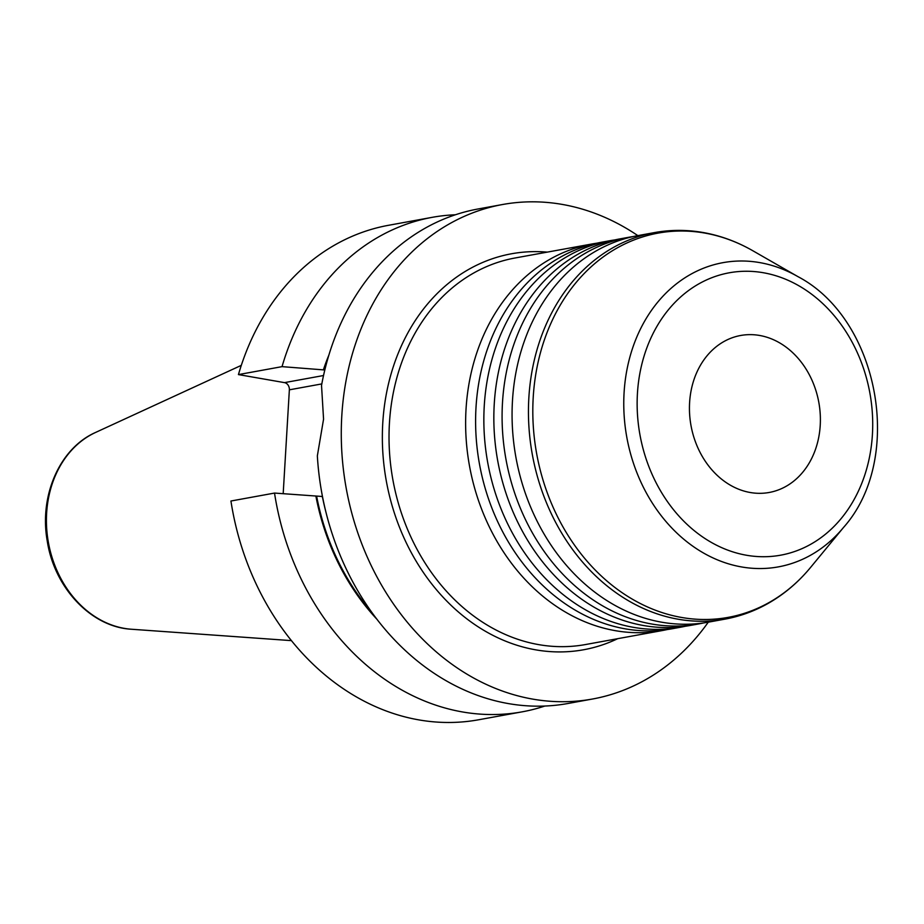 <?xml version="1.0" encoding="UTF-8"?>
<svg xmlns="http://www.w3.org/2000/svg" width="924" height="924" viewBox="0 0 924 924"><rect width="100%" height="100%" fill="white"/><g stroke="black" fill="none" stroke-linecap="round" stroke-linejoin="round"><path stroke-width="1.39" d="M689.604 402.587A79.776 64.946 -100.3 0 1 740.621 335.493A79.776 64.946 -100.3 0 1 818.814 402.344A79.776 64.946 -100.3 0 1 769.218 492.469A79.776 64.946 -100.3 0 1 689.604 402.587M283.183 493.716L289.362 389.824A6.387 5.197 79.7 0 0 284.511 382.628L238.438 374.59A251.305 204.597 -100.3 0 1 388.542 225.294L432.143 217.348A251.305 204.597 79.7 0 0 282.039 366.643L324.809 369.981M522.233 711.827L478.632 719.773A251.305 204.597 -100.3 0 1 230.931 501.016L274.52 493.07A251.305 204.597 79.7 0 0 522.233 711.827A251.305 204.597 79.7 0 0 544.883 706.028M637.837 235.62A251.305 204.597 79.7 0 0 502.483 204.527L478.031 208.986A251.305 204.597 -100.3 0 0 321.529 385.447L323.562 419.173L317.348 455.89A251.305 204.597 -100.3 0 0 568.121 703.464L592.573 699.006A251.305 204.597 79.7 0 0 708.269 622.175M596.661 243.22A196.465 159.944 79.7 0 0 591.649 244.04A196.465 159.944 79.7 0 0 466.031 409.24A196.465 159.944 79.7 0 0 615.372 630.676A196.465 159.944 79.7 0 0 662.069 630.595A196.465 159.944 79.7 0 0 667.047 629.591M680.307 627.269L672.06 628.77A196.465 159.944 -100.3 0 1 625.363 628.863A196.465 159.944 -100.3 0 1 476.01 407.415A196.465 159.944 -100.3 0 1 601.628 242.215L609.875 240.714A196.465 159.944 79.7 0 0 484.257 405.913A196.465 159.944 79.7 0 0 633.598 627.361A196.465 159.944 79.7 0 0 680.307 627.269A196.465 159.944 79.7 0 0 685.285 626.264M614.887 239.905A196.465 159.944 79.7 0 0 609.875 240.714M698.532 623.954L690.297 625.456A196.465 159.944 -100.3 0 1 643.589 625.536A196.465 159.944 -100.3 0 1 494.248 404.088A196.465 159.944 -100.3 0 1 619.865 238.9L628.112 237.399A196.465 159.944 79.7 0 0 502.494 402.587A196.465 159.944 79.7 0 0 651.836 624.035A196.465 159.944 79.7 0 0 698.532 623.954A196.465 159.944 79.7 0 0 703.511 622.949M633.125 236.579A196.465 159.944 79.7 0 0 628.112 237.399M724.901 619.149L708.523 622.129A196.465 159.944 -100.3 0 1 661.827 622.222A196.465 159.944 -100.3 0 1 512.473 400.773A196.465 159.944 -100.3 0 1 638.091 235.574L654.469 232.594A196.465 159.944 79.7 0 0 528.886 426.16A196.465 159.944 79.7 0 0 678.204 619.23A196.465 159.944 79.7 0 0 724.901 619.149C740.066 616.366 754.458 611.134 768.075 603.441C784.118 594.317 798.278 582.316 810.556 567.452A195.299 158.997 -100.3 0 1 681.681 617.475A195.299 158.997 -100.3 0 1 533.217 397.332A195.299 158.997 -100.3 0 1 704.527 233.021A195.299 158.997 -100.3 0 1 752.852 250.762C736.925 241.638 720.304 235.551 702.991 232.49L700.415 232.063C684.961 229.672 669.646 229.845 654.469 232.594M502.483 204.527A251.305 204.597 79.7 0 0 341.799 415.846A251.305 204.597 79.7 0 0 592.573 699.006M325.849 511.792A211.423 172.118 -100.3 0 1 322.361 496.488L274.52 493.07M315.904 496.176A216.285 176.08 79.7 0 0 377.027 619.357M328.875 355.093A216.285 176.08 79.7 0 0 323.412 369.75M455.382 214.772A251.305 204.597 79.7 0 0 432.143 217.348M238.438 374.59L282.039 366.643M763.305 272.73A143.509 116.84 79.7 0 0 648.971 466.851A143.509 116.84 79.7 0 0 852.471 502.379A143.509 116.84 79.7 0 0 763.305 272.73M289.362 389.824L321.818 383.91M322.464 496.419L321.633 496.569M759.678 262.589A154.608 125.872 79.7 0 0 632.594 460.591A154.608 125.872 79.7 0 0 843.624 527.338C904.746 458.651 879.359 319.346 797.943 276.634A154.608 125.872 79.7 0 0 759.678 262.589M662.069 630.595L585.481 644.548A196.465 159.944 -100.3 0 1 538.784 644.64A196.465 159.944 -100.3 0 1 389.466 451.57A196.465 159.944 -100.3 0 1 515.049 257.992L591.649 244.04M617.694 638.68A201.247 163.837 -100.3 0 1 584.314 649.63A201.247 163.837 -100.3 0 1 535.77 649.849A201.247 163.837 -100.3 0 1 382.455 430.238A201.247 163.837 -100.3 0 1 547.262 252.125M372.176 612.855A215.407 175.364 -100.3 0 1 316.655 496.303M95.611 432.432C59.737 448.163 39.074 495.738 47.239 540.956C54.285 587.733 91.199 627.165 131.474 629.244A102.194 83.195 -100.3 0 1 48.441 542.7A102.194 83.195 -100.3 0 1 95.611 432.432L241.303 365.361M324.162 369.877A215.407 175.364 -100.3 0 1 326.634 362.878M323.527 375.525L284.511 382.628M797.943 276.634L752.852 250.762M843.624 527.338L810.556 567.452M131.474 629.244L291.453 640.632"/></g></svg>
